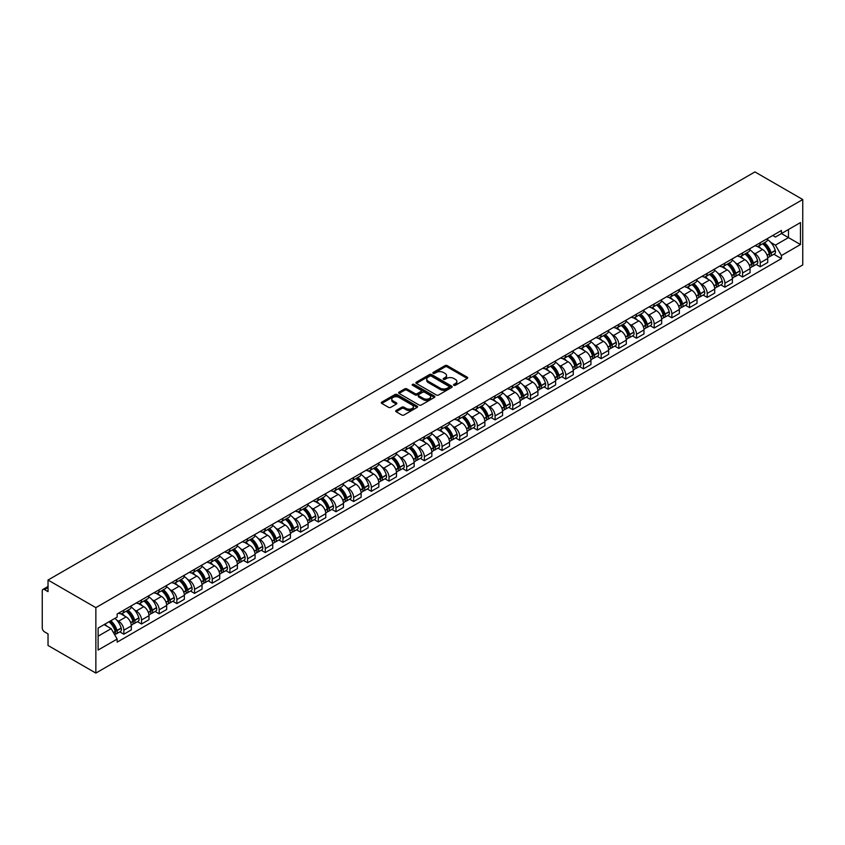 <?xml version="1.0" encoding="UTF-8"?>
<svg xmlns="http://www.w3.org/2000/svg" width="845" height="845" viewBox="0 0 845 845"><rect width="100%" height="100%" fill="white"/><g stroke="black" fill="none" stroke-linecap="round" stroke-linejoin="round"><path stroke-width="1.27" d="M453.86 385.288A1.099 0.634 0 0 0 455.423 385.288L467.243 378.465A1.574 0.908 0 0 0 467.697 377.821A1.574 0.908 0 0 0 467.243 377.187L447.216 365.621A1.574 0.908 0 0 0 444.998 365.621L433.179 372.444A1.099 0.634 0 0 0 434.731 373.342L436.263 372.465A5.038 2.905 0 0 1 443.382 372.465L445.051 373.427A5.038 2.905 0 0 1 446.53 375.486A5.038 2.905 0 0 1 445.051 377.535L443.519 378.423A1.099 0.634 0 0 0 445.083 379.32L446.604 378.433A5.038 2.905 0 0 1 453.723 378.433L455.392 379.394A5.038 2.905 0 0 1 456.87 381.454A5.038 2.905 0 0 1 455.392 383.514L453.86 384.39A1.099 0.634 0 0 0 453.86 385.288L453.86 384.39M396.168 410.448A1.574 0.908 0 0 0 395.703 411.092A1.574 0.908 0 0 0 396.168 411.737L401.776 414.979A1.574 0.908 0 0 0 404.005 414.979L417.134 407.396A1.574 0.908 0 0 0 417.588 406.762A1.574 0.908 0 0 0 417.134 406.118L397.108 394.552A1.574 0.908 0 0 0 394.879 394.552L381.76 402.135A1.574 0.908 0 0 0 381.296 402.78A1.574 0.908 0 0 0 381.76 403.414L388.542 407.332A1.574 0.908 0 0 0 390.77 407.332L396.389 404.09A1.574 0.908 0 0 0 396.844 403.445A1.574 0.908 0 0 0 396.389 402.811L393.02 400.868A4.204 2.429 0 0 1 391.784 399.146A4.204 2.429 0 0 1 394.383 396.907A4.204 2.429 0 0 1 398.967 397.425L412.149 405.04A4.204 2.429 0 0 1 413.385 406.762A4.204 2.429 0 0 1 410.786 409.001A4.204 2.429 0 0 1 406.202 408.473L404.005 407.205A1.574 0.908 0 0 0 401.776 407.205L396.168 410.448L396.168 411.737M95.855 607.65L48.028 580.04L754.934 171.915L802.75 199.526L95.855 607.65L95.855 673.085L802.75 264.96L802.75 199.526M436.379 395.006A1.574 0.908 0 0 0 438.597 395.006L451.726 387.422A1.574 0.908 0 0 0 452.181 386.788A1.574 0.908 0 0 0 451.726 386.144L431.7 374.578A1.574 0.908 0 0 0 429.482 374.578L416.353 382.162A1.574 0.908 0 0 0 415.888 382.806A1.574 0.908 0 0 0 416.353 383.44L436.379 395.006M412.951 385.531A1.099 0.634 0 0 1 414.071 385.69L414.071 384.38L434.425 396.125A1.574 0.908 0 0 1 434.89 396.77A1.574 0.908 0 0 1 434.425 397.414L421.306 404.987A1.574 0.908 0 0 1 419.078 404.987L399.051 393.432L404.67 390.21L404.67 388.901L399.051 392.143A1.574 0.908 0 0 0 398.597 392.788A1.574 0.908 0 0 0 399.051 393.432L399.051 392.143M404.67 390.21A1.574 0.908 0 0 1 406.899 390.21L406.899 388.901A1.574 0.908 0 0 0 404.67 388.901M406.899 388.901L415.022 393.59A1.574 0.908 0 0 0 417.24 393.59L420.968 391.436A1.574 0.908 0 0 0 421.433 390.802A1.574 0.908 0 0 0 420.968 390.158L412.518 385.278A1.099 0.634 0 0 1 414.071 384.38M48.028 580.04L48.028 591.627L44.521 589.599A3.2 1.848 -120 0 0 42.915 589.44A3.2 1.848 -120 0 0 42.25 590.909L42.25 627.941A3.2 1.848 -120 0 0 44.521 631.859L48.028 633.887L48.028 645.474L95.855 673.085M760.257 242.716A7.373 4.257 60 0 1 758.726 246.022L766.204 241.702A7.373 4.257 -120 0 0 767.735 238.396M753.159 252.676L755.039 253.764A7.373 4.257 60 0 1 760.257 262.795L767.735 258.475A7.373 4.257 -120 0 0 762.517 249.455L757.173 246.36M767.735 258.475L767.735 262.468L760.257 266.788L756.201 264.443M758.726 246.022A7.373 4.257 60 0 1 755.103 245.684M760.257 262.795L760.257 266.788M742.575 252.919A7.373 4.257 60 0 1 741.054 256.225L748.533 251.905A7.373 4.257 -120 0 0 750.054 248.599M738.519 274.657L742.575 276.991L750.054 272.671L750.054 268.689A7.373 4.257 -120 0 0 744.846 259.658L739.491 256.563M741.054 256.225A7.373 4.257 60 0 1 737.421 255.898M735.477 262.89L737.368 263.978A7.373 4.257 60 0 1 742.575 272.998L742.575 276.991M724.894 263.122A7.373 4.257 60 0 1 723.373 266.428L730.851 262.119A7.373 4.257 -120 0 0 732.372 258.802M720.838 284.86L724.894 287.205L732.383 282.885L732.383 278.892A7.373 4.257 -120 0 0 727.165 269.861L721.81 266.767M723.373 266.428A7.373 4.257 60 0 1 719.739 266.101M717.796 273.093L719.686 274.181A7.373 4.257 60 0 1 724.894 283.212L724.894 287.205M707.223 273.326A7.373 4.257 60 0 1 705.691 276.642L713.169 272.322A7.373 4.257 -120 0 0 714.701 269.016M703.167 295.063L707.223 297.408L714.701 293.088L714.701 289.096A7.373 4.257 -120 0 0 709.483 280.065L704.128 276.98M705.691 276.642A7.373 4.257 60 0 1 702.068 276.304M700.125 283.297L702.005 284.385A7.373 4.257 60 0 1 707.223 293.416L707.223 297.408M689.541 283.54A7.373 4.257 60 0 1 688.02 286.846L695.498 282.526A7.373 4.257 -120 0 0 697.019 279.22M685.485 305.267L689.541 307.612L697.019 303.292L697.019 299.299A7.373 4.257 -120 0 0 691.812 290.279L686.457 287.184M688.02 286.846A7.373 4.257 60 0 1 684.387 286.508M682.443 293.5L684.334 294.588A7.373 4.257 60 0 1 689.541 303.619L689.541 307.612M671.86 293.743A7.373 4.257 60 0 1 670.338 297.049L677.817 292.729A7.373 4.257 -120 0 0 679.338 289.423M667.803 315.481L671.86 317.815L679.338 313.506L679.338 309.513A7.373 4.257 -120 0 0 674.13 300.482L668.775 297.387M670.338 297.049A7.373 4.257 60 0 1 666.705 296.722M664.761 303.714L666.652 304.802A7.373 4.257 60 0 1 671.86 313.833L671.86 317.815M654.188 303.946A7.373 4.257 60 0 1 652.657 307.263L660.135 302.943A7.373 4.257 -120 0 0 661.667 299.626M650.132 325.684L654.188 328.029L661.667 323.709L661.667 319.716A7.373 4.257 -120 0 0 656.449 310.685L651.094 307.601M652.657 307.263A7.373 4.257 60 0 1 649.034 306.925M647.09 313.917L648.971 315.005A7.373 4.257 60 0 1 654.188 324.036L654.188 328.029M636.507 314.16A7.373 4.257 60 0 1 634.986 317.466L642.464 313.146A7.373 4.257 -120 0 0 643.985 309.84M632.451 335.887L636.507 338.232L643.985 333.912L643.985 329.92A7.373 4.257 -120 0 0 638.778 320.899L633.423 317.804M634.986 317.466A7.373 4.257 60 0 1 631.352 317.128M629.409 324.121L631.299 325.209A7.373 4.257 60 0 1 636.507 334.24L636.507 338.232M618.825 324.364A7.373 4.257 60 0 1 617.304 327.67L624.782 323.35A7.373 4.257 -120 0 0 626.303 320.044M614.769 346.101L618.825 348.436L626.303 344.116L626.303 340.134A7.373 4.257 -120 0 0 621.096 331.103L615.741 328.008M617.304 327.67A7.373 4.257 60 0 1 613.671 327.342M611.727 334.335L613.618 335.423A7.373 4.257 60 0 1 618.825 344.443L618.825 348.436M601.154 334.567A7.373 4.257 60 0 1 599.623 337.873L607.101 333.564A7.373 4.257 -120 0 0 608.632 330.247M597.098 356.305L601.154 358.65L608.632 354.33L608.632 350.337A7.373 4.257 -120 0 0 603.414 341.306L598.059 338.211M599.623 337.873A7.373 4.257 60 0 1 596 337.546M594.056 344.538L595.936 345.626A7.373 4.257 60 0 1 601.154 354.657L601.154 358.65M583.472 344.771A7.373 4.257 60 0 1 581.952 348.087L589.43 343.767A7.373 4.257 -120 0 0 590.951 340.461M579.416 366.508L583.472 368.853L590.951 364.533L590.951 360.54A7.373 4.257 -120 0 0 585.743 351.509L580.388 348.425M581.952 348.087A7.373 4.257 60 0 1 578.318 347.749M576.374 354.742L578.265 355.829A7.373 4.257 60 0 1 583.472 364.86L583.472 368.853M565.791 354.984A7.373 4.257 60 0 1 564.27 358.291L571.748 353.97A7.373 4.257 -120 0 0 573.269 350.664M561.735 376.712L565.791 379.056L573.269 374.736L573.269 370.744A7.373 4.257 -120 0 0 568.062 361.723L562.707 358.629M564.27 358.291A7.373 4.257 60 0 1 560.636 357.953M558.693 364.945L560.584 366.033A7.373 4.257 60 0 1 565.791 375.064L565.791 379.056M548.12 365.188A7.373 4.257 60 0 1 546.588 368.494L554.066 364.174A7.373 4.257 -120 0 0 555.598 360.868M544.064 386.925L548.12 389.26L555.598 384.95L555.598 380.958A7.373 4.257 -120 0 0 550.38 371.927L545.025 368.832M546.588 368.494A7.373 4.257 60 0 1 542.965 368.166M541.022 375.159L542.902 376.247A7.373 4.257 60 0 1 548.12 385.278L548.12 389.26M530.438 375.391A7.373 4.257 60 0 1 528.907 378.708L536.395 374.388A7.373 4.257 -120 0 0 537.916 371.071M526.382 397.129L530.438 399.474L537.916 395.154L537.916 391.161A7.373 4.257 -120 0 0 532.709 382.13L527.354 379.046M528.907 378.708A7.373 4.257 60 0 1 525.284 378.37M523.34 385.362L525.231 386.45A7.373 4.257 60 0 1 530.438 395.481L530.438 399.474M512.757 385.605A7.373 4.257 60 0 1 511.236 388.911L518.714 384.591A7.373 4.257 -120 0 0 520.235 381.285M508.701 407.332L512.757 409.677L520.235 405.357L520.235 401.364A7.373 4.257 -120 0 0 515.028 392.344L509.672 389.249M511.236 388.911A7.373 4.257 60 0 1 507.602 388.573M505.659 395.566L507.549 396.654A7.373 4.257 60 0 1 512.757 405.684L512.757 409.677M495.085 395.809A7.373 4.257 60 0 1 493.554 399.115L501.032 394.795A7.373 4.257 -120 0 0 502.564 391.488M491.029 417.546L495.085 419.88L502.564 415.56L502.564 411.578A7.373 4.257 -120 0 0 497.346 402.547L491.991 399.453M493.554 399.115A7.373 4.257 60 0 1 489.931 398.787M487.987 405.78L489.868 406.867A7.373 4.257 60 0 1 495.085 415.888L495.085 419.88M477.404 406.012A7.373 4.257 60 0 1 475.872 409.318L483.361 405.008A7.373 4.257 -120 0 0 484.882 401.692M473.348 427.75L477.404 430.094L484.882 425.774L484.882 421.782A7.373 4.257 -120 0 0 479.675 412.751L474.32 409.656M475.872 409.318A7.373 4.257 60 0 1 472.249 408.991M470.306 415.983L472.197 417.071A7.373 4.257 60 0 1 477.404 426.102L477.404 430.094M459.722 416.215A7.373 4.257 60 0 1 458.201 419.532L465.679 415.212A7.373 4.257 -120 0 0 467.2 411.906M455.666 437.953L459.722 440.298L467.2 435.978L467.2 431.985A7.373 4.257 -120 0 0 461.993 422.954L456.638 419.87M458.201 419.532A7.373 4.257 60 0 1 454.568 419.194M452.624 426.186L454.515 427.274A7.373 4.257 60 0 1 459.722 436.305L459.722 440.298M442.051 426.429A7.373 4.257 60 0 1 440.52 429.735L447.998 425.415A7.373 4.257 -120 0 0 449.529 422.109M437.995 448.156L442.051 450.501L449.529 446.181L449.529 442.188A7.373 4.257 -120 0 0 444.312 433.168L438.956 430.073M440.52 429.735A7.373 4.257 60 0 1 436.897 429.397M434.953 436.39L436.833 437.478A7.373 4.257 60 0 1 442.051 446.509L442.051 450.501M424.37 436.633A7.373 4.257 60 0 1 422.838 439.939L430.327 435.619A7.373 4.257 -120 0 0 431.848 432.313M420.314 458.37L424.37 460.705L431.848 456.395L431.848 452.402A7.373 4.257 -120 0 0 426.64 443.371L421.285 440.277M422.838 439.939A7.373 4.257 60 0 1 419.215 439.611M417.272 446.604L419.162 447.692A7.373 4.257 60 0 1 424.37 456.722L424.37 460.705M406.688 446.836A7.373 4.257 60 0 1 405.167 450.153L412.645 445.833A7.373 4.257 -120 0 0 414.166 442.516M402.632 468.574L406.688 470.918L414.166 466.598L414.166 462.606A7.373 4.257 -120 0 0 408.959 453.575L403.604 450.491M405.167 450.153A7.373 4.257 60 0 1 401.533 449.815M399.59 456.807L401.481 457.895A7.373 4.257 60 0 1 406.688 466.926L406.688 470.918M389.017 457.039A7.373 4.257 60 0 1 387.485 460.356L394.964 456.036A7.373 4.257 -120 0 0 396.495 452.73M384.961 478.777L389.017 481.122L396.495 476.802L396.495 472.809A7.373 4.257 -120 0 0 391.277 463.789L385.922 460.694M387.485 460.356A7.373 4.257 60 0 1 383.862 460.018M381.919 467.01L383.799 468.098A7.373 4.257 60 0 1 389.017 477.129L389.017 481.122M371.335 467.253A7.373 4.257 60 0 1 369.804 470.559L377.292 466.239A7.373 4.257 -120 0 0 378.813 462.933M367.279 488.991L371.335 491.325L378.813 487.005L378.813 483.023A7.373 4.257 -120 0 0 373.606 473.992L368.251 470.897M369.804 470.559A7.373 4.257 60 0 1 366.181 470.232M364.237 477.224L366.117 478.312A7.373 4.257 60 0 1 371.335 487.333L371.335 491.325M353.654 477.457A7.373 4.257 60 0 1 352.133 480.763L359.611 476.453A7.373 4.257 -120 0 0 361.132 473.137M349.598 499.194L353.654 501.539L361.132 497.219L361.132 493.226A7.373 4.257 -120 0 0 355.925 484.196L350.569 481.101M352.133 480.763A7.373 4.257 60 0 1 348.499 480.435M346.556 487.428L348.446 488.516A7.373 4.257 60 0 1 353.654 497.547L353.654 501.539M335.983 487.66A7.373 4.257 60 0 1 334.451 490.977L341.929 486.657A7.373 4.257 -120 0 0 343.461 483.351M331.927 509.398L335.983 511.743L343.461 507.422L343.461 503.43A7.373 4.257 -120 0 0 338.243 494.399L332.888 491.315M334.451 490.977A7.373 4.257 60 0 1 330.828 490.639M328.885 497.631L330.765 498.719A7.373 4.257 60 0 1 335.983 507.75L335.983 511.743M318.301 497.874A7.373 4.257 60 0 1 316.769 501.18L324.258 496.86A7.373 4.257 -120 0 0 325.779 493.554M314.245 519.601L318.301 521.946L325.779 517.626L325.779 513.633A7.373 4.257 -120 0 0 320.572 504.613L315.217 501.518M316.769 501.18A7.373 4.257 60 0 1 313.146 500.842M311.203 507.834L313.083 508.922A7.373 4.257 60 0 1 318.301 517.953L318.301 521.946M300.619 508.077A7.373 4.257 60 0 1 299.098 511.383L306.577 507.063A7.373 4.257 -120 0 0 308.098 503.757M296.563 529.815L300.619 532.149L308.098 527.84L308.098 523.847A7.373 4.257 -120 0 0 302.89 514.816L297.535 511.721M299.098 511.383A7.373 4.257 60 0 1 295.465 511.056M293.521 518.048L295.412 519.136A7.373 4.257 60 0 1 300.619 528.167L300.619 532.149M282.948 518.281A7.373 4.257 60 0 1 281.417 521.597L288.895 517.277A7.373 4.257 -120 0 0 290.426 513.961M278.892 540.018L282.948 542.363L290.426 538.043L290.426 534.051A7.373 4.257 -120 0 0 285.209 525.02L279.853 521.935M281.417 521.597A7.373 4.257 60 0 1 277.794 521.259M275.85 528.252L277.73 529.34A7.373 4.257 60 0 1 282.948 538.371L282.948 542.363M265.267 528.484A7.373 4.257 60 0 1 263.735 531.801L271.224 527.481A7.373 4.257 -120 0 0 272.745 524.175M261.211 550.222L265.267 552.567L272.745 548.247L272.745 544.254A7.373 4.257 -120 0 0 267.538 535.223L262.182 532.139M263.735 531.801A7.373 4.257 60 0 1 260.112 531.463M258.169 538.455L260.049 539.543A7.373 4.257 60 0 1 265.267 548.574L265.267 552.567M247.585 538.698A7.373 4.257 60 0 1 246.064 542.004L253.542 537.684A7.373 4.257 -120 0 0 255.063 534.378M243.529 560.436L247.585 562.77L255.063 558.45L255.063 554.468A7.373 4.257 -120 0 0 249.856 545.437L244.501 542.342M246.064 542.004A7.373 4.257 60 0 1 242.43 541.677M240.487 548.669L242.378 549.757A7.373 4.257 60 0 1 247.585 558.777L247.585 562.77M229.914 548.901A7.373 4.257 60 0 1 228.382 552.207L235.861 547.898A7.373 4.257 -120 0 0 237.392 544.581M225.858 570.639L229.914 572.984L237.392 568.664L237.392 564.671A7.373 4.257 -120 0 0 232.174 555.64L226.819 552.545M228.382 552.207A7.373 4.257 60 0 1 224.759 551.88M222.816 558.872L224.696 559.96A7.373 4.257 60 0 1 229.914 568.991L229.914 572.984M212.232 559.105A7.373 4.257 60 0 1 210.701 562.421L218.19 558.101A7.373 4.257 -120 0 0 219.711 554.795M208.176 580.842L212.232 583.187L219.711 578.867L219.711 574.875A7.373 4.257 -120 0 0 214.503 565.844L209.148 562.759M210.701 562.421A7.373 4.257 60 0 1 207.078 562.083M205.134 569.076L207.014 570.164A7.373 4.257 60 0 1 212.232 579.195L212.232 583.187M194.551 569.319A7.373 4.257 60 0 1 193.03 572.625L200.508 568.305A7.373 4.257 -120 0 0 202.029 564.999M190.495 591.046L194.551 593.391L202.029 589.071L202.029 585.078A7.373 4.257 -120 0 0 196.822 576.058L191.466 572.963M193.03 572.625A7.373 4.257 60 0 1 189.396 572.287M187.453 579.279L189.343 580.367A7.373 4.257 60 0 1 194.551 589.398L194.551 593.391M176.88 579.522A7.373 4.257 60 0 1 175.348 582.828L182.826 578.508A7.373 4.257 -120 0 0 184.358 575.202M172.824 601.26L176.88 603.594L184.358 599.285L184.358 595.292A7.373 4.257 -120 0 0 179.14 586.261L173.785 583.166M175.348 582.828A7.373 4.257 60 0 1 171.725 582.501M169.782 589.493L171.662 590.581A7.373 4.257 60 0 1 176.88 599.612L176.88 603.594M159.198 589.726A7.373 4.257 60 0 1 157.666 593.032L165.155 588.722A7.373 4.257 -120 0 0 166.676 585.405M155.142 611.463L159.198 613.808L166.676 609.488L166.676 605.495A7.373 4.257 -120 0 0 161.469 596.464L156.114 593.38M157.666 593.032A7.373 4.257 60 0 1 154.043 592.704M152.1 599.696L153.98 600.784A7.373 4.257 60 0 1 159.198 609.815L159.198 613.808M141.516 599.929A7.373 4.257 60 0 1 139.995 603.245L147.474 598.925A7.373 4.257 -120 0 0 148.995 595.619M137.46 621.666L141.516 624.011L148.995 619.691L148.995 615.699A7.373 4.257 -120 0 0 143.787 606.668L138.432 603.583M139.995 603.245A7.373 4.257 60 0 1 136.362 602.907M134.418 609.9L136.309 610.988A7.373 4.257 60 0 1 141.516 620.019L141.516 624.011M123.845 610.143A7.373 4.257 60 0 1 122.314 613.449L129.792 609.129A7.373 4.257 -120 0 0 131.324 605.823M119.789 631.88L123.845 634.215L131.324 629.895L131.324 625.913A7.373 4.257 -120 0 0 126.106 616.882L120.75 613.787M122.314 613.449A7.373 4.257 60 0 1 118.68 613.121M116.747 620.114L118.627 621.202A7.373 4.257 60 0 1 123.845 630.222L123.845 634.215M772.774 235.48L775.435 237.022L800.479 222.562L788.469 229.491L788.469 237.603L775.435 245.135L770.83 242.473M98.115 636.179L111.149 628.659L117.159 639.063L98.115 650.048L98.115 628.067L117.159 617.072L117.159 613.998L781.445 230.474L781.445 233.547L800.479 244.543L781.445 255.539L775.435 245.135M800.479 222.562L800.479 244.543M117.159 639.063L117.159 642.137L781.445 258.612L781.445 255.539M111.149 628.659L104.125 624.603M773.872 254.239L781.445 258.612M454.304 385.447L455.392 384.813A5.038 2.905 0 0 0 456.87 382.764L456.87 381.454M446.53 375.486L446.53 376.786A5.038 2.905 0 0 1 445.051 378.845L443.963 379.479M467.243 377.187L467.243 378.465L447.216 366.931A1.574 0.908 0 0 0 444.998 366.931L433.612 373.501M451.726 386.144L451.726 387.422L431.7 375.888A1.574 0.908 0 0 0 429.482 375.888L416.374 383.461M448.938 387.232A1.099 0.634 0 0 0 448.938 386.334L431.372 376.183A1.099 0.634 0 0 0 429.809 376.183L428.193 377.123A5.038 2.905 0 0 0 426.725 379.173A5.038 2.905 0 0 0 428.193 381.232L440.213 388.161A5.038 2.905 0 0 0 447.332 388.161L448.938 387.232L448.938 388.542A1.099 0.634 0 0 0 449.265 388.098L449.265 386.788M426.725 379.173L426.725 380.482A5.038 2.905 0 0 0 428.193 382.542L428.193 381.232M448.938 388.542L447.332 389.471A5.038 2.905 0 0 1 440.213 389.471L428.193 382.542M406.899 390.21L415.022 394.9A1.574 0.908 0 0 0 417.24 394.9L420.968 392.745A1.574 0.908 0 0 0 421.433 392.112L421.433 390.802M414.071 385.69L434.404 397.425M423.44 398.46A4.204 2.429 0 0 0 428.024 398.988A4.204 2.429 0 0 0 430.623 396.738A4.204 2.429 0 0 0 429.397 395.016L424.75 392.344A1.574 0.908 0 0 0 422.521 392.344L418.803 394.488A1.574 0.908 0 0 0 418.338 395.133A1.574 0.908 0 0 0 418.803 395.777L423.44 398.46L423.44 399.769A4.204 2.429 0 0 0 428.024 400.287A4.204 2.429 0 0 0 430.623 398.048L430.623 396.738M418.338 395.133L418.338 396.442A1.574 0.908 0 0 0 418.803 397.087L418.803 395.777M423.44 399.769L418.803 397.087M413.385 406.762L413.385 408.061A4.204 2.429 0 0 1 410.786 410.311A4.204 2.429 0 0 1 406.202 409.783L404.005 408.515A1.574 0.908 0 0 0 401.776 408.515L396.189 411.747M391.784 399.146L391.784 400.456A4.204 2.429 0 0 0 393.02 402.178L393.02 400.868M396.368 404.1L393.02 402.178M417.134 406.118L417.134 407.396L397.108 395.861A1.574 0.908 0 0 0 394.879 395.861L381.782 403.435L381.76 402.135M763.035 243.529A10.098 5.83 60 0 1 763.088 243.561A10.098 5.83 60 0 1 769.732 252.623L769.795 252.835A1.965 1.13 60 0 1 769.478 254.377A1.965 1.13 60 0 1 769.436 254.398M762.591 243.782A12.179 7.035 60 0 1 769.288 253.838L769.351 254.049A4.045 2.334 60 0 1 768.707 257.218L767.704 257.799M769.404 256.331A4.045 2.334 -120 0 0 770.524 256.172A4.045 2.334 -120 0 0 771.158 253.004L771.105 252.792A12.179 7.035 -120 0 0 764.408 242.737M767.577 239.684A12.179 7.035 60 0 1 775.235 250.405L775.298 250.606A4.045 2.334 60 0 1 774.654 253.785L770.524 256.172M758.44 246.159A12.179 7.035 60 0 1 760.986 248.567M766.901 248.578L768.464 249.476M745.353 253.743A10.098 5.83 60 0 1 745.406 253.764A10.098 5.83 60 0 1 752.05 262.827L752.113 263.038A1.965 1.13 60 0 1 751.807 264.58A1.965 1.13 60 0 1 751.754 264.601M744.92 253.996A12.179 7.035 60 0 1 751.606 264.041L751.67 264.253A4.045 2.334 60 0 1 751.025 267.432L750.022 268.013M751.723 266.534A4.045 2.334 -120 0 0 752.842 266.386A4.045 2.334 -120 0 0 753.486 263.207L753.423 262.996A12.179 7.035 -120 0 0 746.726 252.951M749.906 249.898A12.179 7.035 60 0 1 757.564 260.609L757.616 260.82A4.045 2.334 60 0 1 756.983 263.999L752.842 266.386M740.759 256.373A12.179 7.035 60 0 1 743.304 258.771M749.23 258.781L750.782 259.679M727.682 263.946A10.098 5.83 60 0 1 727.735 263.978A10.098 5.83 60 0 1 734.379 273.03L734.432 273.241A1.965 1.13 60 0 1 734.125 274.783A1.965 1.13 60 0 1 734.083 274.805M727.239 264.2A12.179 7.035 60 0 1 733.935 274.245L733.988 274.456A4.045 2.334 60 0 1 733.354 277.635L732.351 278.216M734.041 276.737A4.045 2.334 -120 0 0 735.161 276.59A4.045 2.334 -120 0 0 735.805 273.41L735.741 273.199A12.179 7.035 -120 0 0 729.055 263.154M732.224 260.102A12.179 7.035 60 0 1 739.882 270.812L739.945 271.023A4.045 2.334 60 0 1 739.301 274.202L735.161 276.59M723.088 266.576A12.179 7.035 60 0 1 725.633 268.974M731.548 268.995L733.101 269.893M710.001 274.15A10.098 5.83 60 0 1 710.053 274.181A10.098 5.83 60 0 1 716.697 283.244L716.761 283.445A1.965 1.13 60 0 1 716.444 284.987A1.965 1.13 60 0 1 716.402 285.018M709.557 274.403A12.179 7.035 60 0 1 716.254 284.459L716.317 284.67A4.045 2.334 60 0 1 715.673 287.839L714.669 288.42M716.37 286.951A4.045 2.334 -120 0 0 717.489 286.793A4.045 2.334 -120 0 0 718.123 283.614L718.07 283.413A12.179 7.035 -120 0 0 711.374 273.358M714.543 270.305A12.179 7.035 60 0 1 722.2 281.026L722.264 281.227A4.045 2.334 60 0 1 721.619 284.406L717.489 286.793M705.406 276.78A12.179 7.035 60 0 1 707.952 279.177M713.867 279.199L715.43 280.096M692.319 284.353A10.098 5.83 60 0 1 692.372 284.385A10.098 5.83 60 0 1 699.016 293.447L699.079 293.659A1.965 1.13 60 0 1 698.773 295.201A1.965 1.13 60 0 1 698.72 295.222M691.886 284.617A12.179 7.035 60 0 1 698.572 294.662L698.635 294.873A4.045 2.334 60 0 1 697.991 298.053L696.988 298.634M698.688 297.155A4.045 2.334 -120 0 0 699.808 297.007A4.045 2.334 -120 0 0 700.452 293.828L700.389 293.616A12.179 7.035 -120 0 0 693.692 283.561M696.871 280.508A12.179 7.035 60 0 1 704.529 291.229L704.582 291.44A4.045 2.334 60 0 1 703.948 294.609L699.808 297.007M687.724 286.983A12.179 7.035 60 0 1 690.27 289.391M696.195 289.402L697.748 290.3M674.648 294.567A10.098 5.83 60 0 1 674.701 294.588A10.098 5.83 60 0 1 681.345 303.651L681.397 303.862A1.965 1.13 60 0 1 681.091 305.404A1.965 1.13 60 0 1 681.049 305.425M674.204 294.82A12.179 7.035 60 0 1 680.901 304.865L680.954 305.077A4.045 2.334 60 0 1 680.32 308.256L679.317 308.837M681.007 307.358A4.045 2.334 -120 0 0 682.126 307.21A4.045 2.334 -120 0 0 682.771 304.031L682.707 303.82A12.179 7.035 -120 0 0 676.021 293.775M679.19 290.722A12.179 7.035 60 0 1 686.848 301.433L686.911 301.644A4.045 2.334 60 0 1 686.267 304.823L682.126 307.21M670.053 297.197A12.179 7.035 60 0 1 672.599 299.595M678.514 299.616L680.067 300.503M656.966 304.77A10.098 5.83 60 0 1 657.019 304.802A10.098 5.83 60 0 1 663.663 313.865L663.726 314.065A1.965 1.13 60 0 1 663.409 315.607A1.965 1.13 60 0 1 663.367 315.629M656.523 305.024A12.179 7.035 60 0 1 663.219 315.079L663.283 315.28A4.045 2.334 60 0 1 662.638 318.459L661.635 319.04M663.336 317.562A4.045 2.334 -120 0 0 664.455 317.414A4.045 2.334 -120 0 0 665.089 314.234L665.036 314.023A12.179 7.035 -120 0 0 658.339 303.978M661.508 300.926A12.179 7.035 60 0 1 669.166 311.636L669.229 311.847A4.045 2.334 60 0 1 668.585 315.027L664.455 317.414M652.372 307.4A12.179 7.035 60 0 1 654.917 309.798M660.832 309.819L662.385 310.717M639.285 314.974A10.098 5.83 60 0 1 639.338 315.005A10.098 5.83 60 0 1 645.981 324.068L646.045 324.279A1.965 1.13 60 0 1 645.738 325.821A1.965 1.13 60 0 1 645.686 325.843M638.852 315.227A12.179 7.035 60 0 1 645.538 325.283L645.601 325.494A4.045 2.334 60 0 1 644.957 328.663L643.953 329.244M645.654 327.775A4.045 2.334 -120 0 0 646.774 327.617A4.045 2.334 -120 0 0 647.418 324.448L647.354 324.237A12.179 7.035 -120 0 0 640.658 314.182M643.837 311.129A12.179 7.035 60 0 1 651.495 321.85L651.548 322.051A4.045 2.334 60 0 1 650.914 325.23L646.774 327.617M634.69 317.604A12.179 7.035 60 0 1 637.236 320.012M643.161 320.023L644.714 320.92M621.614 325.188A10.098 5.83 60 0 1 621.666 325.209A10.098 5.83 60 0 1 628.31 334.271L628.363 334.483A1.965 1.13 60 0 1 628.057 336.025A1.965 1.13 60 0 1 628.015 336.046M621.17 325.441A12.179 7.035 60 0 1 627.867 335.486L627.919 335.697A4.045 2.334 60 0 1 627.286 338.877L626.282 339.458M627.972 337.979A4.045 2.334 -120 0 0 629.092 337.831A4.045 2.334 -120 0 0 629.736 334.652L629.673 334.44A12.179 7.035 -120 0 0 622.987 324.395M626.156 321.343A12.179 7.035 60 0 1 633.813 332.053L633.877 332.265A4.045 2.334 60 0 1 633.232 335.444L629.092 337.831M617.019 327.818A12.179 7.035 60 0 1 619.554 330.215M625.48 330.226L627.032 331.124M603.932 335.391A10.098 5.83 60 0 1 603.985 335.423A10.098 5.83 60 0 1 610.629 344.475L610.692 344.686A1.965 1.13 60 0 1 610.375 346.228A1.965 1.13 60 0 1 610.333 346.249M603.488 335.645A12.179 7.035 60 0 1 610.185 345.689L610.248 345.901A4.045 2.334 60 0 1 609.604 349.08L608.601 349.661M610.301 348.182A4.045 2.334 -120 0 0 611.421 348.034A4.045 2.334 -120 0 0 612.055 344.855L612.002 344.644A12.179 7.035 -120 0 0 605.305 334.599M608.474 331.546A12.179 7.035 60 0 1 616.132 342.257L616.195 342.468A4.045 2.334 60 0 1 615.551 345.647L611.421 348.034M599.337 338.021A12.179 7.035 60 0 1 601.883 340.419M607.798 340.44L609.351 341.338M586.25 345.594A10.098 5.83 60 0 1 586.303 345.626A10.098 5.83 60 0 1 592.947 354.689L593.01 354.889A1.965 1.13 60 0 1 592.694 356.432A1.965 1.13 60 0 1 592.651 356.463M585.817 345.848A12.179 7.035 60 0 1 592.503 355.903L592.567 356.115A4.045 2.334 60 0 1 591.922 359.283L590.919 359.864M592.62 358.396A4.045 2.334 -120 0 0 593.739 358.238A4.045 2.334 -120 0 0 594.384 355.058L594.32 354.858A12.179 7.035 -120 0 0 587.624 344.802M590.803 341.75A12.179 7.035 60 0 1 598.461 352.471L598.513 352.671A4.045 2.334 60 0 1 597.88 355.851L593.739 358.238M581.656 348.224A12.179 7.035 60 0 1 584.201 350.622M590.127 350.643L591.68 351.541M568.579 355.798A10.098 5.83 60 0 1 568.632 355.829A10.098 5.83 60 0 1 575.276 364.892L575.329 365.103A1.965 1.13 60 0 1 575.022 366.645A1.965 1.13 60 0 1 574.98 366.667M568.136 356.062A12.179 7.035 60 0 1 574.832 366.107L574.885 366.318A4.045 2.334 60 0 1 574.251 369.497L573.248 370.078M574.938 368.6A4.045 2.334 -120 0 0 576.058 368.452A4.045 2.334 -120 0 0 576.702 365.272L576.639 365.061A12.179 7.035 -120 0 0 569.952 355.006M573.121 351.953A12.179 7.035 60 0 1 580.779 362.674L580.842 362.885A4.045 2.334 60 0 1 580.198 366.054L576.058 368.452M563.985 358.428A12.179 7.035 60 0 1 566.52 360.836M572.445 360.847L573.998 361.745M550.898 366.012A10.098 5.83 60 0 1 550.951 366.033A10.098 5.83 60 0 1 557.594 375.095L557.658 375.307A1.965 1.13 60 0 1 557.341 376.849A1.965 1.13 60 0 1 557.299 376.87M550.454 366.265A12.179 7.035 60 0 1 557.151 376.31L557.214 376.521A4.045 2.334 60 0 1 556.57 379.701L555.566 380.282M557.267 378.803A4.045 2.334 -120 0 0 558.387 378.655A4.045 2.334 -120 0 0 559.02 375.476L558.967 375.264A12.179 7.035 -120 0 0 552.271 365.22M555.44 362.167A12.179 7.035 60 0 1 563.097 372.877L563.161 373.089A4.045 2.334 60 0 1 562.516 376.268L558.387 378.655M546.303 368.642A12.179 7.035 60 0 1 548.849 371.039M554.764 371.061L556.316 371.948M533.216 376.215A10.098 5.83 60 0 1 533.269 376.247A10.098 5.83 60 0 1 539.913 385.309L539.976 385.51A1.965 1.13 60 0 1 539.659 387.052A1.965 1.13 60 0 1 539.617 387.073M532.783 376.469A12.179 7.035 60 0 1 539.469 386.524L539.532 386.725A4.045 2.334 60 0 1 538.888 389.904L537.885 390.485M539.585 389.006A4.045 2.334 -120 0 0 540.705 388.858A4.045 2.334 -120 0 0 541.349 385.679L541.286 385.468A12.179 7.035 -120 0 0 534.589 375.423M537.769 372.37A12.179 7.035 60 0 1 545.426 383.081L545.479 383.292A4.045 2.334 60 0 1 544.845 386.471L540.705 388.858M528.621 378.845A12.179 7.035 60 0 1 531.167 381.243M537.093 381.264L538.645 382.162M515.545 386.418A10.098 5.83 60 0 1 515.598 386.45A10.098 5.83 60 0 1 522.242 395.513L522.294 395.724A1.965 1.13 60 0 1 521.988 397.266A1.965 1.13 60 0 1 521.946 397.287M515.101 386.672A12.179 7.035 60 0 1 521.798 396.727L521.851 396.939A4.045 2.334 60 0 1 521.217 400.107L520.214 400.688M521.904 399.22A4.045 2.334 -120 0 0 523.023 399.062A4.045 2.334 -120 0 0 523.668 395.893L523.604 395.682A12.179 7.035 -120 0 0 516.918 385.626M520.087 382.574A12.179 7.035 60 0 1 527.745 393.295L527.808 393.495A4.045 2.334 60 0 1 527.164 396.675L523.023 399.062M510.95 389.049A12.179 7.035 60 0 1 513.485 391.457M519.411 391.467L520.964 392.365M497.863 396.632A10.098 5.83 60 0 1 497.916 396.654A10.098 5.83 60 0 1 504.56 405.716L504.623 405.927A1.965 1.13 60 0 1 504.307 407.47A1.965 1.13 60 0 1 504.264 407.491M497.42 396.886A12.179 7.035 60 0 1 504.116 406.931L504.18 407.142A4.045 2.334 60 0 1 503.536 410.321L502.532 410.902M504.233 409.424A4.045 2.334 -120 0 0 505.352 409.276A4.045 2.334 -120 0 0 505.986 406.096L505.933 405.885A12.179 7.035 -120 0 0 499.237 395.84M502.405 392.788A12.179 7.035 60 0 1 510.063 403.498L510.126 403.709A4.045 2.334 60 0 1 509.482 406.889L505.352 409.276M493.269 399.262A12.179 7.035 60 0 1 495.814 401.66M501.729 401.671L503.282 402.569M480.182 406.836A10.098 5.83 60 0 1 480.235 406.867A10.098 5.83 60 0 1 486.878 415.92L486.942 416.131A1.965 1.13 60 0 1 486.625 417.673A1.965 1.13 60 0 1 486.583 417.694M479.749 407.089A12.179 7.035 60 0 1 486.435 417.134L486.498 417.345A4.045 2.334 60 0 1 485.854 420.525L484.85 421.106M486.551 419.627A4.045 2.334 -120 0 0 487.671 419.479A4.045 2.334 -120 0 0 488.315 416.3L488.252 416.089A12.179 7.035 -120 0 0 481.555 406.044M484.734 402.991A12.179 7.035 60 0 1 492.392 413.701L492.445 413.913A4.045 2.334 60 0 1 491.811 417.092L487.671 419.479M475.587 409.466A12.179 7.035 60 0 1 478.133 411.864M484.058 411.885L485.611 412.782M462.511 417.039A10.098 5.83 60 0 1 462.564 417.071A10.098 5.83 60 0 1 469.207 426.133L469.26 426.334A1.965 1.13 60 0 1 468.954 427.876A1.965 1.13 60 0 1 468.912 427.908M462.067 417.293A12.179 7.035 60 0 1 468.764 427.348L468.817 427.559A4.045 2.334 60 0 1 468.183 430.728L467.179 431.309M468.869 429.841A4.045 2.334 -120 0 0 469.989 429.682A4.045 2.334 -120 0 0 470.633 426.503L470.57 426.303A12.179 7.035 -120 0 0 463.884 416.247M467.053 413.194A12.179 7.035 60 0 1 474.71 423.915L474.774 424.116A4.045 2.334 60 0 1 474.129 427.295L469.989 429.682M457.916 419.669A12.179 7.035 60 0 1 460.451 422.067M466.377 422.088L467.929 422.986M444.829 427.243A10.098 5.83 60 0 1 444.882 427.274A10.098 5.83 60 0 1 451.526 436.337L451.579 436.548A1.965 1.13 60 0 1 451.272 438.09A1.965 1.13 60 0 1 451.23 438.111M444.385 427.507A12.179 7.035 60 0 1 451.082 437.552L451.145 437.763A4.045 2.334 60 0 1 450.501 440.942L449.498 441.523M451.198 440.044A4.045 2.334 -120 0 0 452.318 439.896A4.045 2.334 -120 0 0 452.952 436.717L452.899 436.506A12.179 7.035 -120 0 0 446.202 426.45M449.371 423.398A12.179 7.035 60 0 1 457.029 434.119L457.092 434.33A4.045 2.334 60 0 1 456.448 437.499L452.318 439.896M440.234 429.873A12.179 7.035 60 0 1 442.78 432.281M448.695 432.291L450.248 433.189M427.147 437.457A10.098 5.83 60 0 1 427.2 437.478A10.098 5.83 60 0 1 433.844 446.54L433.907 446.751A1.965 1.13 60 0 1 433.591 448.294A1.965 1.13 60 0 1 433.548 448.315M426.714 437.71A12.179 7.035 60 0 1 433.4 447.755L433.464 447.966A4.045 2.334 60 0 1 432.82 451.145L431.816 451.726M433.517 450.248A4.045 2.334 -120 0 0 434.636 450.1A4.045 2.334 -120 0 0 435.281 446.92L435.217 446.709A12.179 7.035 -120 0 0 428.521 436.664M431.7 433.612A12.179 7.035 60 0 1 439.358 444.322L439.411 444.533A4.045 2.334 60 0 1 438.777 447.713L434.636 450.1M422.553 440.087A12.179 7.035 60 0 1 425.098 442.484M431.024 442.505L432.577 443.393M409.476 447.66A10.098 5.83 60 0 1 409.529 447.692A10.098 5.83 60 0 1 416.173 456.754L416.226 456.955A1.965 1.13 60 0 1 415.92 458.497A1.965 1.13 60 0 1 415.877 458.518M409.033 447.913A12.179 7.035 60 0 1 415.729 457.969L415.782 458.17A4.045 2.334 60 0 1 415.149 461.349L414.145 461.93M415.835 460.451A4.045 2.334 -120 0 0 416.955 460.303A4.045 2.334 -120 0 0 417.599 457.124L417.536 456.913A12.179 7.035 -120 0 0 410.85 446.868M414.018 443.815A12.179 7.035 60 0 1 421.676 454.525L421.739 454.737A4.045 2.334 60 0 1 421.095 457.916L416.955 460.303M404.882 450.29A12.179 7.035 60 0 1 407.417 452.688M413.342 452.709L414.895 453.607M391.795 457.863A10.098 5.83 60 0 1 391.848 457.895A10.098 5.83 60 0 1 398.491 466.958L398.544 467.169A1.965 1.13 60 0 1 398.238 468.711A1.965 1.13 60 0 1 398.196 468.732M391.351 458.117A12.179 7.035 60 0 1 398.048 468.172L398.111 468.383A4.045 2.334 60 0 1 397.467 471.552L396.463 472.133M398.164 470.665A4.045 2.334 -120 0 0 399.284 470.507A4.045 2.334 -120 0 0 399.917 467.338L399.865 467.127A12.179 7.035 -120 0 0 393.168 457.071M396.337 454.018A12.179 7.035 60 0 1 403.994 464.739L404.058 464.94A4.045 2.334 60 0 1 403.414 468.119L399.284 470.507M387.2 460.493A12.179 7.035 60 0 1 389.746 462.902M395.661 462.912L397.213 463.81M374.113 468.077A10.098 5.83 60 0 1 374.166 468.098A10.098 5.83 60 0 1 380.81 477.161L380.873 477.372A1.965 1.13 60 0 1 380.556 478.914A1.965 1.13 60 0 1 380.514 478.935M373.68 468.331A12.179 7.035 60 0 1 380.366 478.376L380.43 478.587A4.045 2.334 60 0 1 379.785 481.766L378.782 482.347M380.482 480.868A4.045 2.334 -120 0 0 381.602 480.72A4.045 2.334 -120 0 0 382.246 477.541L382.183 477.33A12.179 7.035 -120 0 0 375.486 467.285M378.666 464.222A12.179 7.035 60 0 1 386.323 474.943L386.376 475.154A4.045 2.334 60 0 1 385.742 478.333L381.602 480.72M369.518 470.697A12.179 7.035 60 0 1 372.064 473.105M377.99 473.115L379.542 474.013M356.442 478.281A10.098 5.83 60 0 1 356.495 478.312A10.098 5.83 60 0 1 363.139 487.364L363.192 487.576A1.965 1.13 60 0 1 362.885 489.118A1.965 1.13 60 0 1 362.843 489.139M355.998 478.534A12.179 7.035 60 0 1 362.695 488.579L362.748 488.79A4.045 2.334 60 0 1 362.114 491.97L361.1 492.55M362.801 491.072A4.045 2.334 -120 0 0 363.92 490.924A4.045 2.334 -120 0 0 364.565 487.745L364.501 487.533A12.179 7.035 -120 0 0 357.815 477.488M360.984 474.436A12.179 7.035 60 0 1 368.642 485.146L368.705 485.357A4.045 2.334 60 0 1 368.061 488.537L363.92 490.924M351.847 480.911A12.179 7.035 60 0 1 354.382 483.308M360.308 483.329L361.861 484.227M338.76 488.484A10.098 5.83 60 0 1 338.813 488.516A10.098 5.83 60 0 1 345.457 497.578L345.51 497.779A1.965 1.13 60 0 1 345.204 499.321A1.965 1.13 60 0 1 345.161 499.353M338.317 488.737A12.179 7.035 60 0 1 345.013 498.793L345.077 499.004A4.045 2.334 60 0 1 344.433 502.173L343.429 502.754M345.13 501.286A4.045 2.334 -120 0 0 346.249 501.127A4.045 2.334 -120 0 0 346.883 497.948L346.83 497.747A12.179 7.035 -120 0 0 340.134 487.692M343.302 484.639A12.179 7.035 60 0 1 350.96 495.36L351.024 495.561A4.045 2.334 60 0 1 350.379 498.74L346.249 501.127M334.166 491.114A12.179 7.035 60 0 1 336.711 493.512M342.626 493.533L344.179 494.431M321.079 498.687A10.098 5.83 60 0 1 321.132 498.719A10.098 5.83 60 0 1 327.775 507.782L327.839 507.993A1.965 1.13 60 0 1 327.522 509.535A1.965 1.13 60 0 1 327.48 509.556M320.646 498.951A12.179 7.035 60 0 1 327.332 508.996L327.395 509.208A4.045 2.334 60 0 1 326.751 512.387L325.747 512.968M327.448 511.489A4.045 2.334 -120 0 0 328.568 511.331A4.045 2.334 -120 0 0 329.212 508.162L329.149 507.951A12.179 7.035 -120 0 0 322.452 497.895M325.631 494.843A12.179 7.035 60 0 1 333.289 505.563L333.342 505.775A4.045 2.334 60 0 1 332.708 508.943L328.568 511.331M316.484 501.317A12.179 7.035 60 0 1 319.03 503.726M324.955 503.736L326.508 504.634M303.408 508.901A10.098 5.83 60 0 1 303.461 508.922A10.098 5.83 60 0 1 310.094 517.985L310.157 518.196A1.965 1.13 60 0 1 309.851 519.738A1.965 1.13 60 0 1 309.809 519.759M302.964 509.155A12.179 7.035 60 0 1 309.661 519.2L309.714 519.411A4.045 2.334 60 0 1 309.08 522.59L308.066 523.171M309.766 521.692A4.045 2.334 -120 0 0 310.886 521.545A4.045 2.334 -120 0 0 311.53 518.365L311.467 518.154A12.179 7.035 -120 0 0 304.781 508.109M307.95 505.056A12.179 7.035 60 0 1 315.607 515.767L315.671 515.978A4.045 2.334 60 0 1 315.027 519.157L310.886 521.545M298.813 511.531A12.179 7.035 60 0 1 301.348 513.929M307.274 513.95L308.826 514.837M285.726 519.105A10.098 5.83 60 0 1 285.779 519.136A10.098 5.83 60 0 1 292.423 528.188L292.476 528.4A1.965 1.13 60 0 1 292.169 529.942A1.965 1.13 60 0 1 292.127 529.963M285.283 519.358A12.179 7.035 60 0 1 291.979 529.414L292.043 529.614A4.045 2.334 60 0 1 291.398 532.794L290.395 533.375M292.095 531.896A4.045 2.334 -120 0 0 293.215 531.748A4.045 2.334 -120 0 0 293.849 528.569L293.796 528.357A12.179 7.035 -120 0 0 287.099 518.312M290.268 515.26A12.179 7.035 60 0 1 297.926 525.97L297.989 526.182A4.045 2.334 60 0 1 297.345 529.361L293.215 531.748M281.132 521.735A12.179 7.035 60 0 1 283.677 524.132M289.592 524.154L291.145 525.051M268.045 529.308A10.098 5.83 60 0 1 268.097 529.34A10.098 5.83 60 0 1 274.741 538.402L274.805 538.614A1.965 1.13 60 0 1 274.488 540.156A1.965 1.13 60 0 1 274.445 540.177M267.611 529.562A12.179 7.035 60 0 1 274.298 539.617L274.361 539.828A4.045 2.334 60 0 1 273.717 542.997L272.713 543.578M274.414 542.11A4.045 2.334 -120 0 0 275.533 541.951A4.045 2.334 -120 0 0 276.178 538.783L276.114 538.571A12.179 7.035 -120 0 0 269.418 528.516M272.597 525.463A12.179 7.035 60 0 1 280.255 536.184L280.308 536.385A4.045 2.334 60 0 1 279.674 539.564L275.533 541.951M263.45 531.938A12.179 7.035 60 0 1 265.995 534.346M271.921 534.357L273.474 535.255M250.373 539.522A10.098 5.83 60 0 1 250.426 539.543A10.098 5.83 60 0 1 257.06 548.606L257.123 548.817A1.965 1.13 60 0 1 256.817 550.359A1.965 1.13 60 0 1 256.774 550.38M249.93 539.775A12.179 7.035 60 0 1 256.626 549.82L256.679 550.032A4.045 2.334 60 0 1 256.046 553.211L255.032 553.792M256.732 552.313A4.045 2.334 -120 0 0 257.852 552.165A4.045 2.334 -120 0 0 258.496 548.986L258.433 548.775A12.179 7.035 -120 0 0 251.747 538.73M254.915 535.667A12.179 7.035 60 0 1 262.573 546.388L262.637 546.599A4.045 2.334 60 0 1 261.992 549.778L257.852 552.165M245.779 542.141A12.179 7.035 60 0 1 248.314 544.55M254.239 544.56L255.792 545.458M232.692 549.725A10.098 5.83 60 0 1 232.745 549.757A10.098 5.83 60 0 1 239.388 558.809L239.441 559.02A1.965 1.13 60 0 1 239.135 560.562A1.965 1.13 60 0 1 239.093 560.584M232.248 549.979A12.179 7.035 60 0 1 238.945 560.024L239.008 560.235A4.045 2.334 60 0 1 238.364 563.414L237.36 563.995M239.061 562.516A4.045 2.334 -120 0 0 240.181 562.369A4.045 2.334 -120 0 0 240.814 559.189L240.762 558.978A12.179 7.035 -120 0 0 234.065 548.933M237.234 545.881A12.179 7.035 60 0 1 244.892 556.591L244.955 556.802A4.045 2.334 60 0 1 244.311 559.981L240.181 562.369M228.097 552.355A12.179 7.035 60 0 1 230.643 554.753M236.558 554.774L238.11 555.672M215.01 559.929A10.098 5.83 60 0 1 215.063 559.96A10.098 5.83 60 0 1 221.707 569.023L221.77 569.224A1.965 1.13 60 0 1 221.453 570.766A1.965 1.13 60 0 1 221.411 570.797M214.577 560.182A12.179 7.035 60 0 1 221.263 570.238L221.327 570.438A4.045 2.334 60 0 1 220.682 573.618L219.679 574.199M221.379 572.73A4.045 2.334 -120 0 0 222.499 572.572A4.045 2.334 -120 0 0 223.143 569.393L223.08 569.192A12.179 7.035 -120 0 0 216.383 559.136M219.563 556.084A12.179 7.035 60 0 1 227.22 566.794L227.273 567.006A4.045 2.334 60 0 1 226.64 570.185L222.499 572.572M210.416 562.559A12.179 7.035 60 0 1 212.961 564.956M218.887 564.978L220.439 565.875M197.339 570.132A10.098 5.83 60 0 1 197.392 570.164A10.098 5.83 60 0 1 204.025 579.226L204.089 579.438A1.965 1.13 60 0 1 203.782 580.98A1.965 1.13 60 0 1 203.74 581.001M196.896 570.396A12.179 7.035 60 0 1 203.592 580.441L203.645 580.652A4.045 2.334 60 0 1 203.011 583.832L201.997 584.413M203.698 582.934A4.045 2.334 -120 0 0 204.817 582.775A4.045 2.334 -120 0 0 205.462 579.607L205.398 579.395A12.179 7.035 -120 0 0 198.712 569.34M201.881 566.287A12.179 7.035 60 0 1 209.539 577.008L209.592 577.219A4.045 2.334 60 0 1 208.958 580.388L204.817 582.775M192.744 572.762A12.179 7.035 60 0 1 195.279 575.17M201.205 575.181L202.758 576.079M179.658 580.346A10.098 5.83 60 0 1 179.71 580.367A10.098 5.83 60 0 1 186.354 589.43L186.407 589.641A1.965 1.13 60 0 1 186.101 591.183A1.965 1.13 60 0 1 186.058 591.204M179.214 580.599A12.179 7.035 60 0 1 185.911 590.644L185.974 590.856A4.045 2.334 60 0 1 185.33 594.035L184.326 594.616M186.027 593.137A4.045 2.334 -120 0 0 187.146 592.989A4.045 2.334 -120 0 0 187.78 589.81L187.727 589.599A12.179 7.035 -120 0 0 181.031 579.554M184.199 576.501A12.179 7.035 60 0 1 191.857 587.212L191.921 587.423A4.045 2.334 60 0 1 191.276 590.602L187.146 592.989M175.063 582.976A12.179 7.035 60 0 1 177.608 585.374M183.523 585.395L185.076 586.282M161.976 590.549A10.098 5.83 60 0 1 162.029 590.581A10.098 5.83 60 0 1 168.673 599.633L168.736 599.844A1.965 1.13 60 0 1 168.419 601.386A1.965 1.13 60 0 1 168.377 601.408M161.543 590.803A12.179 7.035 60 0 1 168.229 600.858L168.292 601.059A4.045 2.334 60 0 1 167.648 604.238L166.645 604.819M168.345 603.341A4.045 2.334 -120 0 0 169.465 603.193A4.045 2.334 -120 0 0 170.109 600.013L170.046 599.802A12.179 7.035 -120 0 0 163.349 589.757M166.528 586.705A12.179 7.035 60 0 1 174.186 597.415L174.239 597.626A4.045 2.334 60 0 1 173.605 600.806L169.465 603.193M157.381 593.179A12.179 7.035 60 0 1 159.927 595.577M165.852 595.598L167.405 596.496M144.305 600.753A10.098 5.83 60 0 1 144.358 600.784A10.098 5.83 60 0 1 150.991 609.847L151.054 610.058A1.965 1.13 60 0 1 150.748 611.6A1.965 1.13 60 0 1 150.706 611.622M143.861 601.006A12.179 7.035 60 0 1 150.558 611.062L150.611 611.273A4.045 2.334 60 0 1 149.977 614.442L148.963 615.023M150.663 613.554A4.045 2.334 -120 0 0 151.783 613.396A4.045 2.334 -120 0 0 152.427 610.227L152.364 610.016A12.179 7.035 -120 0 0 145.678 599.961M148.847 596.908A12.179 7.035 60 0 1 156.505 607.629L156.557 607.83A4.045 2.334 60 0 1 155.924 611.009L151.783 613.396M139.71 603.383A12.179 7.035 60 0 1 142.245 605.791M148.171 605.802L149.723 606.699M126.623 610.967A10.098 5.83 60 0 1 126.676 610.988A10.098 5.83 60 0 1 133.32 620.05L133.373 620.262A1.965 1.13 60 0 1 133.066 621.804A1.965 1.13 60 0 1 133.024 621.825M126.18 611.22A12.179 7.035 60 0 1 132.876 621.265L132.94 621.476A4.045 2.334 60 0 1 132.295 624.656L131.292 625.237M132.992 623.758A4.045 2.334 -120 0 0 134.112 623.61A4.045 2.334 -120 0 0 134.746 620.431L134.693 620.219A12.179 7.035 -120 0 0 127.996 610.174M131.165 607.111A12.179 7.035 60 0 1 138.823 617.832L138.886 618.044A4.045 2.334 60 0 1 138.242 621.223L134.112 623.61M122.029 613.586A12.179 7.035 60 0 1 124.574 615.994M130.489 616.005L132.042 616.903M109.491 621.497A10.098 5.83 60 0 1 115.638 630.254L115.702 630.465A1.965 1.13 60 0 1 115.385 632.007A1.965 1.13 60 0 1 115.342 632.028M108.973 621.793A12.179 7.035 60 0 1 115.195 631.468L115.258 631.68A4.045 2.334 60 0 1 114.698 634.806M115.311 633.961A4.045 2.334 -120 0 0 116.43 633.813A4.045 2.334 -120 0 0 117.075 630.634L117.011 630.423A12.179 7.035 -120 0 0 110.79 620.748M114.931 618.36A12.179 7.035 60 0 1 121.152 628.036L121.205 628.247A4.045 2.334 60 0 1 120.571 631.426L116.43 633.813M104.843 624.18A12.179 7.035 60 0 1 106.892 626.198M112.818 626.219L114.371 627.117M141.516 620.019L148.995 615.699M159.198 609.815L166.676 605.495M176.88 599.612L184.358 595.292M194.551 589.398L202.029 585.078M212.232 579.195L219.711 574.875M229.914 568.991L237.392 564.671M247.585 558.777L255.063 554.468M265.267 548.574L272.745 544.254M282.948 538.371L290.426 534.051M300.619 528.167L308.098 523.847M318.301 517.953L325.779 513.633M335.983 507.75L343.461 503.43M353.654 497.547L361.132 493.226M371.335 487.333L378.813 483.023M389.017 477.129L396.495 472.809M406.688 466.926L414.166 462.606M424.37 456.722L431.848 452.402M442.051 446.509L449.529 442.188M459.722 436.305L467.2 431.985M477.404 426.102L484.882 421.782M495.085 415.888L502.564 411.578M512.757 405.684L520.235 401.364M530.438 395.481L537.916 391.161M548.12 385.278L555.598 380.958M565.791 375.064L573.269 370.744M583.472 364.86L590.951 360.54M601.154 354.657L608.632 350.337M618.825 344.443L626.303 340.134M636.507 334.24L643.985 329.92M654.188 324.036L661.667 319.716M671.86 313.833L679.338 309.513M689.541 303.619L697.019 299.299M707.223 293.416L714.701 289.096M724.894 283.212L732.383 278.892M742.575 272.998L750.054 268.689M123.845 630.222L131.324 625.913M118.627 621.202L126.106 616.882M136.309 610.988L143.787 606.668M153.98 600.784L161.469 596.464M171.662 590.581L179.14 586.261M189.343 580.367L196.822 576.058M207.014 570.164L214.503 565.844M224.696 559.96L232.174 555.64M242.378 549.757L249.856 545.437M260.049 539.543L267.538 535.223M277.73 529.34L285.209 525.02M295.412 519.136L302.89 514.816M313.083 508.922L320.572 504.613M330.765 498.719L338.243 494.399M348.446 488.516L355.925 484.196M366.117 478.312L373.606 473.992M383.799 468.098L391.277 463.789M401.481 457.895L408.959 453.575M419.162 447.692L426.64 443.371M436.833 437.478L444.312 433.168M454.515 427.274L461.993 422.954M472.197 417.071L479.675 412.751M489.868 406.867L497.346 402.547M507.549 396.654L515.028 392.344M525.231 386.45L532.709 382.13M542.902 376.247L550.38 371.927M560.584 366.033L568.062 361.723M578.265 355.829L585.743 351.509M595.936 345.626L603.414 341.306M613.618 335.423L621.096 331.103M631.299 325.209L638.778 320.899M648.971 315.005L656.449 310.685M666.652 304.802L674.13 300.482M684.334 294.588L691.812 290.279M702.005 284.385L709.483 280.065M719.686 274.181L727.165 269.861M737.368 263.978L744.846 259.658M755.039 253.764L762.517 249.455M48.028 587.571L44.521 589.599M455.392 384.813L455.392 383.514M443.519 379.32L443.519 378.423M445.051 378.845L445.051 377.535M433.179 373.342L433.179 372.444M444.998 366.931L444.998 365.621M447.216 366.931L447.216 365.621M416.353 383.44L416.353 382.162M429.482 375.888L429.482 374.578M431.7 375.888L431.7 374.578M440.213 389.471L440.213 388.161M447.332 389.471L447.332 388.161M415.022 394.9L415.022 393.59M417.24 394.9L417.24 393.59M420.968 392.745L420.968 391.436M434.425 397.414L434.425 396.125M401.776 408.515L401.776 407.205M404.005 408.515L404.005 407.205M406.202 409.783L406.202 408.473M396.389 404.09L396.389 402.811M394.879 395.861L394.879 394.552M397.108 395.861L397.108 394.552M767.133 255.327L769.351 254.049M771.158 253.004L775.298 250.606M771.105 252.792L775.235 250.405M767.059 255.127L769.89 253.468M749.452 265.531L751.67 264.253M753.486 263.207L757.616 260.82M753.423 262.996L757.564 260.609M751.606 264.031L752.208 263.682M749.378 265.33L751.606 264.041M731.781 275.734L733.988 274.456M735.805 273.41L739.945 271.023M735.741 273.199L739.882 270.812M731.707 275.533L734.527 273.886M714.099 285.948L716.317 284.67M718.123 283.614L722.264 281.227M718.07 283.413L722.2 281.026M714.025 285.747L716.856 284.089M696.417 296.151L698.635 294.873M700.452 293.828L704.582 291.44M700.389 293.616L704.529 291.229M696.343 295.951L699.174 294.303M678.746 306.355L680.954 305.077M682.771 304.031L686.911 301.644M682.707 303.82L686.848 301.433M680.89 304.855L681.492 304.506M678.672 306.154L680.901 304.865M661.065 316.558L663.283 315.28M665.089 314.234L669.229 311.847M665.036 314.023L669.166 311.636M660.991 316.357L663.821 314.71M643.383 326.772L645.601 325.494M647.418 324.448L651.548 322.051M647.354 324.237L651.495 321.85M643.309 326.571L646.14 324.913M625.712 336.975L627.919 335.697M629.736 334.652L633.877 332.265M629.673 334.44L633.813 332.053M627.856 335.476L628.458 335.127M625.638 336.775L627.867 335.486M608.03 347.179L610.248 345.901M612.055 344.855L616.195 342.468M612.002 344.644L616.132 342.257M610.185 345.679L610.787 345.33M607.956 346.978L610.185 345.689M590.349 357.393L592.567 356.115M594.384 355.058L598.513 352.671M594.32 354.858L598.461 352.471M590.275 357.192L593.105 355.534M572.678 367.596L574.885 366.318M576.702 365.272L580.842 362.885M576.639 365.061L580.779 362.674M572.593 367.395L575.424 365.748M554.996 377.799L557.214 376.521M559.02 375.476L563.161 373.089M558.967 375.264L563.097 372.877M554.922 377.599L557.753 375.951M537.314 388.003L539.532 386.725M541.349 385.679L545.479 383.292M541.286 385.468L545.426 383.081M539.469 386.503L540.071 386.154M537.24 387.802L539.469 386.524M519.643 398.217L521.851 396.939M523.668 395.893L527.808 393.495M523.604 395.682L527.745 393.295M519.559 398.016L522.39 396.358M501.962 408.42L504.18 407.142M505.986 406.096L510.126 403.709M505.933 405.885L510.063 403.498M501.888 408.219L504.718 406.572M484.28 418.624L486.498 417.345M488.315 416.3L492.445 413.913M488.252 416.089L492.392 413.701M484.206 418.423L487.037 416.775M466.609 428.837L468.817 427.559M470.633 426.503L474.774 424.116M470.57 426.303L474.71 423.915M468.753 427.327L469.355 426.978M466.524 428.637L468.764 427.348M448.927 439.041L451.145 437.763M452.952 436.717L457.092 434.33M452.899 436.506L457.029 434.119M448.853 438.84L451.684 437.192M431.246 449.244L433.464 447.966M435.281 446.92L439.411 444.533M435.217 446.709L439.358 444.322M431.172 449.044L434.003 447.396M413.575 459.448L415.782 458.17M417.599 457.124L421.739 454.737M417.536 456.913L421.676 454.525M415.719 457.948L416.321 457.599M413.49 459.247L415.729 457.969M395.893 469.662L398.111 468.383M399.917 467.338L404.058 464.94M399.865 467.127L403.994 464.739M398.048 468.151L398.65 467.803M395.819 469.461L398.048 468.172M378.211 479.865L380.43 478.587M382.246 477.541L386.376 475.154M382.183 477.33L386.323 474.943M378.137 479.664L380.968 478.016M360.54 490.068L362.748 488.79M364.565 487.745L368.705 485.357M364.501 487.533L368.642 485.146M362.685 488.568L363.287 488.22M360.456 489.868L362.695 488.579M342.859 500.282L345.077 499.004M346.883 497.948L351.024 495.561M346.83 497.747L350.96 495.36M345.013 498.772L345.616 498.423M342.785 500.082L345.013 498.793M325.177 510.486L327.395 509.208M329.212 508.162L333.342 505.775M329.149 507.951L333.289 505.563M325.103 510.285L327.934 508.637M307.506 520.689L309.714 519.411M311.53 518.365L315.671 515.978M311.467 518.154L315.607 515.767M307.422 520.488L310.252 518.841M289.824 530.892L292.043 529.614M293.849 528.569L297.989 526.182M293.796 528.357L297.926 525.97M289.75 530.692L292.581 529.044M272.143 541.106L274.361 539.828M276.178 538.783L280.308 536.385M276.114 538.571L280.255 536.184M274.298 539.596L274.9 539.247M272.069 540.906L274.298 539.617M254.461 551.31L256.679 550.032M258.496 548.986L262.637 546.599M258.433 548.775L262.573 546.388M254.387 551.109L257.218 549.461M236.79 561.513L239.008 560.235M240.814 559.189L244.955 556.802M240.762 558.978L244.892 556.591M236.716 561.312L239.547 559.665M219.108 571.727L221.327 570.438M223.143 569.393L227.273 567.006M223.08 569.192L227.22 566.794M219.035 571.526L221.865 569.868M201.427 581.93L203.645 580.652M205.462 579.607L209.592 577.219M205.398 579.395L209.539 577.008M203.582 580.43L204.184 580.082M201.353 581.73L203.592 580.441M183.756 592.134L185.974 590.856M187.78 589.81L191.921 587.423M187.727 589.599L191.857 587.212M183.682 591.933L186.513 590.285M166.074 602.337L168.292 601.059M170.109 600.013L174.239 597.626M170.046 599.802L174.186 597.415M166 602.136L168.831 600.489M148.393 612.551L150.611 611.273M152.427 610.227L156.557 607.83M152.364 610.016L156.505 607.629M148.319 612.35L151.149 610.692M130.721 622.754L132.94 621.476M134.746 620.431L138.886 618.044M134.693 620.219L138.823 617.832M132.876 621.255L133.478 620.906M130.648 622.554L132.876 621.265M113.483 632.704L115.258 631.68M117.075 630.634L121.205 628.247M117.011 630.423L121.152 628.036M113.378 632.525L115.797 631.109M42.915 589.44L48.028 586.483"/></g></svg>
